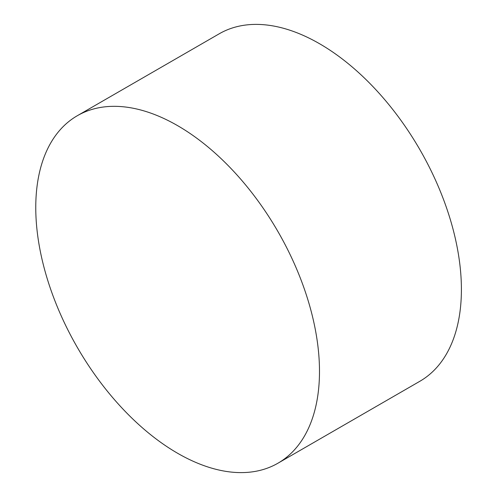 <?xml version="1.0" encoding="UTF-8"?>
<svg xmlns="http://www.w3.org/2000/svg" width="497" height="497" viewBox="0 0 497 497"><rect width="100%" height="100%" fill="white"/><g stroke="black" fill="none" stroke-linecap="round" stroke-linejoin="round"><path stroke-width="0.75" d="M319.49 371.371A200.62 115.832 60 0 1 277.941 463.21A200.62 115.832 60 0 1 177.628 453.276A200.62 115.832 60 0 1 35.765 207.566A200.62 115.832 60 0 1 77.315 115.72A200.62 115.832 60 0 1 177.628 125.66A200.62 115.832 60 0 1 319.49 371.371M77.315 115.72L219.233 33.79A200.62 115.832 60 0 1 319.546 43.724A200.62 115.832 60 0 1 450.605 220.513A200.62 115.832 60 0 1 419.853 381.28L277.941 463.21"/></g></svg>
